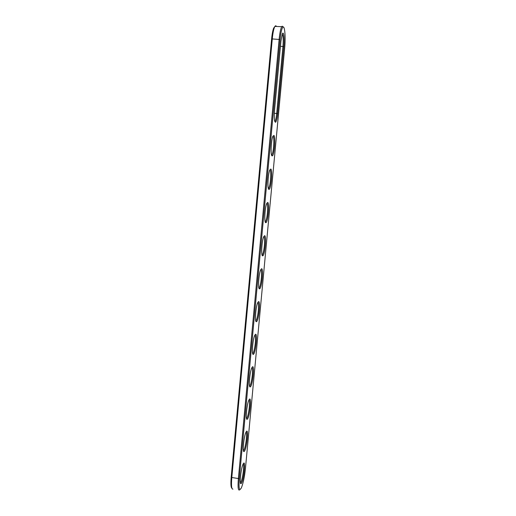 <?xml version="1.0" encoding="UTF-8"?>
<svg xmlns="http://www.w3.org/2000/svg" width="516" height="516" viewBox="0 0 516 516"><rect width="100%" height="100%" fill="white"/><g stroke="black" fill="none" stroke-linecap="round" stroke-linejoin="round"><path stroke-width="0.77" d="M239.946 489.587C238.205 491.425 237.67 487.839 238.353 478.842L279.15 39.255C279.788 32.811 280.652 28.619 281.742 26.69L282.188 26.187L283.303 26.993M280.085 39.519C280.814 32.373 281.775 28.225 282.968 27.084C284.832 25.536 285.722 37.5 284.658 48.169L245.468 468.244C244.558 476.803 243.184 483.363 241.34 487.93C239.301 491.438 238.618 488.355 239.295 478.687L280.085 39.519L272.274 38.932C272.783 33.605 273.512 29.747 274.441 27.367L274.938 26.393C275.492 25.587 276.002 25.607 276.466 26.458M277.614 113.668C277.118 118.512 276.441 121.376 275.589 122.253C274.351 122.028 273.996 117.99 274.531 110.134L280.943 41.138L282.252 34.05C283.671 30.218 284.684 38.532 283.865 46.666L277.614 113.668L276.711 113.481C276.331 117.332 275.796 119.867 275.099 121.099L274.77 121.428M272.003 155.871C270.423 155.329 271.087 140.152 272.887 136.308L273.912 135.418C275.738 136.579 274.357 154.994 272.39 155.858L272.003 155.871M247.512 418.966L247.235 419.244C245.294 420.992 246.706 404.486 248.88 400.145L249.338 399.352C251.769 396.004 249.892 416.115 247.512 418.966M244.52 451.094L244.158 451.5C242.23 453.203 243.797 436.562 245.971 432.247L246.338 431.576C248.815 427.667 246.951 447.675 244.52 451.094M262.702 255.82C260.89 256.697 261.722 240.914 263.721 236.741L264.573 235.689C266.669 235.232 264.998 254.749 262.863 255.749L262.702 255.82M256.581 321.591L256.568 321.591C254.601 323.448 255.581 307.078 257.723 302.692L258.432 301.666C260.722 300.048 258.813 320.468 256.581 321.591L255.775 320.765M259.632 288.792C257.736 290.173 258.639 274.099 260.715 269.816L261.496 268.765C263.689 267.733 261.896 287.702 259.709 288.747L259.632 288.792M268.888 189.359C267.23 189.275 267.946 173.937 269.81 169.99L270.784 169.016C272.693 169.654 271.223 188.398 269.204 189.308L268.888 189.359M265.785 222.68C264.05 223.067 264.818 207.522 266.753 203.465L267.669 202.44C269.675 202.536 268.107 221.648 266.024 222.602L265.785 222.68M241.546 483.053L241.088 483.608C239.179 485.259 240.907 468.438 243.081 464.155L243.352 463.639C245.88 459.163 244.023 479.08 241.546 483.053M250.518 386.678L250.337 386.839C248.377 388.632 249.641 372.217 251.808 367.856L252.356 366.96C254.736 364.18 252.853 384.394 250.518 386.678M253.543 354.215L253.446 354.292C251.479 356.117 252.601 339.747 254.756 335.374L255.388 334.4C257.723 332.194 255.826 352.512 253.543 354.215M232.929 489.116C231.549 489.329 231.162 485.556 231.781 477.803L272.274 38.932L271.59 39.126C272.074 34.056 272.764 30.392 273.654 28.122L274.796 26.632M282.265 34.011C283.226 35.559 283.458 39.693 282.962 46.414L276.711 113.481L274.312 113.326M272.97 136.121C274.615 136.611 273.706 152.375 271.919 154.697L271.564 155.039M249.035 399.836C250.518 400.493 248.712 415.67 246.861 418.018L246.5 418.366M246.119 431.95C247.551 432.666 245.668 447.714 243.829 450.204L243.442 450.603M263.857 236.451C265.482 236.934 264.269 252.189 262.431 254.562L262.038 254.936M257.877 302.37C259.458 302.892 258.019 318.004 256.168 320.391L255.871 320.713M260.857 269.507C262.463 270.003 261.141 285.167 259.29 287.554L258.897 287.928M269.913 169.758C271.558 170.241 270.552 185.792 268.746 188.14L268.372 188.495M266.875 203.201C268.507 203.678 267.404 219.061 265.579 221.429L265.198 221.79M243.21 463.89C244.571 464.658 242.681 479.319 240.856 482.163L240.404 482.686M251.969 367.527C253.491 368.14 251.808 383.253 249.95 385.62L249.57 385.981M254.917 335.045C256.465 335.606 254.91 350.699 253.053 353.079L252.666 353.447M231.916 488.22C230.878 487.543 230.633 483.943 231.168 477.41L271.59 39.126M231.168 477.41L239.295 478.687M283.865 46.666L280.465 46.292M282.968 27.084L282.188 26.187M274.938 26.393L281.742 26.69M273.654 28.122L274.441 27.367M274.841 121.389L275.589 122.253M271.648 154.994L272.39 155.858M246.558 418.334L247.235 419.244M243.488 450.578L244.158 451.5M262.141 254.885L262.863 255.749M259 287.876L259.709 288.747M268.468 188.45L269.204 189.308M265.295 221.745L266.024 222.602M240.43 482.673L241.088 483.608M249.647 385.949L250.337 386.839M252.75 353.408L253.446 354.292M275.099 121.099L274.673 121.066M271.919 154.697L271.468 154.665M246.861 418.018L246.429 417.954M243.791 450.262L243.378 450.204M262.431 254.562L261.941 254.517M256.168 320.391L255.678 320.333M259.29 287.554L258.8 287.496M268.746 188.14L268.275 188.101M265.579 221.429L265.101 221.383M240.727 482.363L240.346 482.305M249.95 385.62L249.492 385.562M253.053 353.079L252.576 353.021"/></g></svg>
